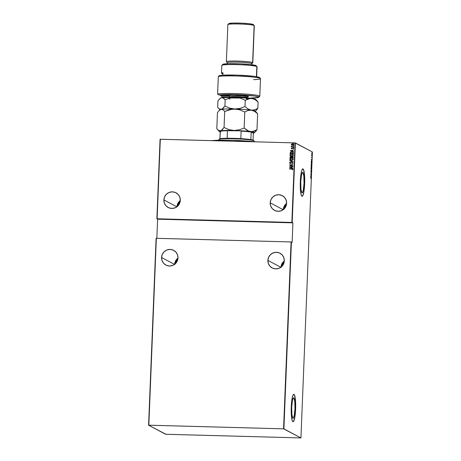 <?xml version="1.0" encoding="UTF-8"?>
<svg xmlns="http://www.w3.org/2000/svg" width="461" height="461" viewBox="0 0 461 461"><rect width="100%" height="100%" fill="white"/><g stroke="black" fill="none" stroke-linecap="round" stroke-linejoin="round"><path stroke-width="0.69" d="M175.145 264.124L175.929 261.854L177.923 258.777A12.245 12.049 -62 0 0 175.209 263.871M281.464 267.011L282.241 264.741L284.235 261.664A12.245 12.049 -62 0 0 281.527 266.758M177.462 206.545L178.24 204.275L180.234 201.203A12.245 12.049 -62 0 0 177.525 206.292M283.774 209.432L284.558 207.162L286.552 204.085A12.245 12.049 -62 0 0 283.838 209.179M293.749 397.797A10.269 1.66 -88.4 0 1 294.982 408.486A10.269 1.66 -88.4 0 1 293.058 418.288A10.269 1.66 -88.4 0 1 292.925 418.254L291.894 414.646L291.704 407.161L292.476 400.183L293.092 398.246L293.749 397.797L294.781 401.41L294.965 408.895L294.199 415.874L293.582 417.81L292.925 418.254A10.269 1.66 -88.4 0 1 291.692 407.57A10.269 1.66 -88.4 0 1 293.617 397.762A10.269 1.66 -88.4 0 1 293.749 397.797L293.749 397.797M302.802 172.368A10.269 1.66 -88.4 0 1 304.035 183.052A10.269 1.66 -88.4 0 1 302.111 192.859A10.269 1.66 -88.4 0 1 301.978 192.825L300.947 189.212L300.762 181.726L301.529 174.748L302.145 172.817L302.802 172.368L303.834 175.981L304.024 183.466L303.252 190.439L302.635 192.375L301.978 192.825A10.269 1.66 -88.4 0 1 300.745 182.141A10.269 1.66 -88.4 0 1 302.67 172.333A10.269 1.66 -88.4 0 1 302.802 172.368L302.802 172.368M302.721 168.887L303.545 169.861L304.197 172.771L304.612 182.412L303.724 192.162L302.935 195.193L302.059 196.305A13.715 2.219 91.6 0 0 304.594 183.057A13.715 2.219 91.6 0 0 302.94 168.933L303.038 168.939A13.715 2.219 -88.4 0 1 304.686 183.207A13.715 2.219 -88.4 0 1 302.116 196.311A13.715 2.219 -88.4 0 1 301.938 196.259L302.814 195.666L303.638 193.078L304.663 183.76L304.416 173.757L303.828 170.42L303.038 168.939L302.162 169.533L301.333 172.12L300.307 181.438L300.56 191.442L301.148 194.778L301.938 196.259A13.715 2.219 -88.4 0 1 300.29 181.991A13.715 2.219 -88.4 0 1 302.86 168.887A13.715 2.219 -88.4 0 1 303.038 168.939L302.94 168.933A13.715 2.219 91.6 0 0 302.808 168.887M293.012 421.734A13.715 2.219 91.6 0 0 295.541 408.486A13.715 2.219 91.6 0 0 293.888 394.362L293.98 394.368A13.715 2.219 -88.4 0 1 295.634 408.642A13.715 2.219 -88.4 0 1 293.063 421.74A13.715 2.219 -88.4 0 1 292.885 421.694L293.761 421.095L294.585 418.507L295.61 409.189L295.363 399.186L294.775 395.849L293.98 394.368L293.104 394.962L292.28 397.549L291.254 406.867L291.502 416.871L292.09 420.207L292.885 421.694A13.715 2.219 -88.4 0 1 291.231 407.42A13.715 2.219 -88.4 0 1 293.807 394.316A13.715 2.219 -88.4 0 1 293.98 394.368L293.888 394.362A13.715 2.219 91.6 0 0 293.755 394.322M286.621 203.359A8.327 8.194 -62 0 0 283.273 209.646M270.198 202.8A8.327 8.194 118 0 1 282.322 195.671A8.327 8.194 118 0 1 286.627 203.243A8.327 8.194 118 0 1 274.497 210.372A8.327 8.194 118 0 1 270.198 202.8L283.187 209.715L270.198 202.8L270.693 205.992L272.365 208.729L274.958 210.602L278.075 211.317L281.245 210.769L283.982 209.046L285.872 206.401L286.627 203.243L286.125 200.057L284.454 197.314L281.861 195.447L278.744 194.726L275.574 195.274L272.837 196.997L270.947 199.642L270.198 202.8M180.303 200.472A8.327 8.194 -62 0 0 176.955 206.759M163.88 199.913A8.327 8.194 118 0 1 176.004 192.784A8.327 8.194 118 0 1 180.309 200.362A8.327 8.194 118 0 1 168.184 207.49A8.327 8.194 118 0 1 163.88 199.913L176.868 206.828L163.88 199.913L164.375 203.105L166.046 205.842L168.64 207.715L171.763 208.43L174.932 207.888L177.669 206.159L179.554 203.514L180.309 200.362L179.813 197.17L178.136 194.427L175.543 192.56L172.426 191.839L169.256 192.387L166.519 194.116L164.629 196.755L163.88 199.913M284.31 260.932A8.327 8.194 -62 0 0 280.962 267.224M267.881 260.379A8.327 8.194 118 0 1 280.011 253.25A8.327 8.194 118 0 1 284.316 260.822A8.327 8.194 118 0 1 272.186 267.95A8.327 8.194 118 0 1 267.881 260.379L280.87 267.288L267.881 260.379L268.383 263.571L270.054 266.308L272.647 268.181L275.764 268.896L278.934 268.348L281.671 266.625L283.561 263.98L284.316 260.822L283.815 257.63L282.144 254.893L279.55 253.02L276.433 252.305L273.264 252.853L270.526 254.576L268.636 257.221L267.881 260.379M177.992 258.051A8.327 8.194 -62 0 0 174.644 264.337M161.569 257.492A8.327 8.194 118 0 1 173.693 250.363A8.327 8.194 118 0 1 177.998 257.935A8.327 8.194 118 0 1 165.868 265.063A8.327 8.194 118 0 1 161.569 257.492L174.558 264.407L161.569 257.492L162.065 260.684L163.736 263.421L166.329 265.294L169.446 266.009L172.616 265.461L175.353 263.738L177.243 261.093L177.998 257.935L177.497 254.743L175.825 252.006L173.232 250.139L170.115 249.418L166.945 249.966L164.208 251.689L162.318 254.334L161.569 257.492M295.046 142.904L291.853 222.438L157.12 218.779L160.319 139.245L295.046 142.904L160.071 139.262L156.878 218.796L157.61 219.188L156.844 238.314L157.61 219.188L292.919 222.859L292.193 222.473L295.386 142.939L312.414 151.997L300.929 437.933L283.901 428.874L291.41 241.99L292.136 242.377L292.919 222.859L291.853 222.438L157.12 218.779L157.61 219.188L292.919 222.859L292.136 242.377L291.07 241.956L283.567 428.839L148.834 425.18L156.337 238.297L291.07 241.956L156.095 238.314L148.586 425.198L165.614 434.262L300.929 437.933L283.567 428.839L148.586 425.198L165.954 434.291L300.929 437.933L312.414 151.997L295.046 142.904L295.386 142.939L292.193 222.473L291.853 222.438L295.046 142.904M293.628 143.388L293.818 143.083L293.352 143.21M293.524 146.016L293.709 145.711L293.248 145.837M293.461 147.641L293.645 147.33L293.184 147.457M290.182 150.793L293.53 151.761L292.464 151.26L292.499 150.407L293.605 149.963L290.182 150.793L293.53 151.761L292.464 151.26L292.499 150.407L293.605 149.963L290.182 150.793M291.68 156.095L293.254 155.593L293.288 154.573L291.75 153.991L290.159 154.498L290.13 155.524L291.68 156.095L293.484 155.086L292.873 154.262L291.75 153.991L289.929 155.005L290.511 155.812L291.68 156.095M291.519 160.123L293.092 159.621L293.127 158.601L291.588 158.019L289.998 158.526L289.969 159.552L291.519 160.123L293.323 159.114L292.712 158.29L291.588 158.019L289.767 159.039L290.349 159.84L291.519 160.123M293.167 163.067L292.274 162.468L290.488 163.286L289.963 163.067L290.2 162.456L289.606 162.964L290.511 163.465L292.447 162.67L292.816 163.05L292.401 163.655L293.167 163.067L292.274 162.468L290.372 163.292L289.952 162.992L290.2 162.456L289.606 162.964L290.378 163.471L292.262 162.641L292.816 163.05L292.401 163.655L293.167 163.067M289.508 167.568L292.856 168.53L291.79 168.035L291.825 167.182L292.931 166.738L289.508 167.568L292.856 168.53L291.79 168.035L291.825 167.182L292.931 166.738L289.508 167.568M292.914 169.36L291.744 168.853L289.456 168.968L292.268 169.072L292.505 169.838L292.914 169.36L292.447 168.91L289.462 168.789L291.704 169.026L292.568 169.337L292.505 169.838L292.914 169.36L292.666 168.991M292.954 166.127L290.292 166.052L293.012 164.767L289.629 164.675L292.286 164.923L289.566 166.173L292.948 166.3L290.292 166.052L293.012 164.767L289.629 164.675L292.286 164.923L289.566 166.208L292.954 166.139M293.144 161.35L289.802 160.342L292.493 161.31L289.727 162.134L293.15 161.31L289.802 160.342L292.493 161.31L289.727 162.134L293.144 161.35M293.294 157.674L293.231 156.826L292.7 156.504L290.493 156.619L289.946 157.051L289.911 157.581L293.294 157.674L292.971 156.607L292.383 156.463L291.502 156.844L290.793 156.596L289.911 157.581L293.294 157.674M293.484 153.017L292.937 152.159L291.202 151.98L290.269 152.458L290.073 153.553L293.455 153.646L293.006 152.193L291.876 151.934L290.24 152.505L290.073 153.553L293.455 153.646L293.484 153.017M291.15 148.367L291.882 148.776L293.081 148.2L293.357 148.909L293.709 148.482L293.455 148.125L291.778 148.603L291.519 147.981L291.15 148.367L291.548 147.998L291.15 148.367L291.784 148.776L293.017 148.194L293.357 148.909L293.709 148.482L293.012 148.021L291.778 148.603L291.519 147.981L291.15 148.367L291.784 148.776M293.726 146.99L291.243 146.298L291.623 146.754L291.254 146.921L293.726 146.99L292.055 146.731L291.323 146.177L291.623 146.754L291.254 146.921L293.726 146.99M291.778 145.152L293.548 145.088L293.859 144.477L293.409 143.947L291.577 144.039L291.306 144.604L291.767 145.146M311.342 172.541L311.371 171.55L310.968 172.16L310.968 171.313L310.887 172.195L311.296 171.619L311.342 172.541M311.924 154.291L311.97 152.706L311.953 154.297M311.699 155.063L311.659 155.801L312.057 156.014L311.699 155.063L311.659 155.801L312.068 155.841L311.699 155.063M311.596 157.247L311.717 157.697L311.924 157.213L311.936 157.916L311.947 157.051L311.699 157.518L311.596 157.213L311.936 157.916L311.907 157.005L311.596 157.247M311.815 162.042L311.521 160.854L311.25 162.381L311.792 162.67L311.596 160.866L311.25 162.381L311.792 162.67L311.815 162.042M311.1 166.023L311.63 166.698L311.538 165.441L311.163 165.557L311.083 166.409L311.63 166.698L311.521 165.436L311.1 166.023L311.261 165.476M311.48 170.38L310.973 169.17L311.377 170.299L310.904 170.962L311.486 170.334L310.973 169.17L311.377 170.299L310.904 170.962L311.48 170.38M311.29 175.151L310.864 174.921L311.348 173.791L310.8 173.503L311.221 173.906L310.737 175.036L311.284 175.324L310.864 174.921L311.348 173.791L310.8 173.503L311.221 173.906L310.737 175.036L311.29 175.151M311.094 178.845L311.112 177.917L310.633 177.618L311.094 178.845M310.685 176.396L311.192 177.56L311.267 175.762L310.685 176.35L311.192 177.56L311.267 175.762L310.685 176.396M311.261 169.049L311.342 166.945L311.014 167.862L311.261 169.049L311.492 168.807L311.429 167.043L311.008 167.931L311.302 169.066M311.423 165.021L311.503 162.917L311.175 163.834L311.423 165.021L311.653 164.773L311.59 163.015L311.169 163.972L311.463 165.032M311.359 159.621L311.867 160.785L311.941 158.993L311.359 159.581L311.867 160.785L311.941 158.993L311.359 159.621M293.006 421.734L293.882 420.622L294.671 417.591L295.559 407.841L295.144 398.2L294.493 395.29L293.669 394.316M310.968 178.073L310.633 177.715L310.979 178.384M310.789 176.425L311.014 176.2L310.985 176.874L310.697 176.425L311.014 176.2L310.985 176.874L310.789 176.425M310.795 173.601L311.342 173.832L310.795 173.601M310.754 174.961L311.1 175.145L310.754 174.961M311.284 172.645L311.302 171.446L310.968 172.16L310.968 171.313L311.284 172.645M310.945 171.976L310.858 172.264M311.302 171.446L311.106 171.826M311.112 171.44L311.233 172.091M311.204 166.991L311.532 168.127L311.135 168.87L311.336 167.124L311.515 168.346L311.302 168.887L311.089 168.392L311.336 167.124M311.521 165.436L311.365 165.764M311.331 165.43L311.457 166.15M311.596 166.156L311.578 166.496L311.187 166.381L311.515 165.608L311.578 166.496L311.187 166.381L311.578 166.496L311.515 165.608L311.596 166.173M311.146 166.265L311.256 165.649L311.146 166.265M311.4 166.231L311.515 165.608M311.267 164.854L311.423 163.096L311.457 164.773M311.596 160.866L311.308 161.338M311.452 160.901L311.745 162.468L311.256 162.232L311.584 161.039L311.745 162.468L311.25 162.301L311.745 162.468L311.308 162.237L311.584 161.039M311.377 161.027L311.163 161.465M311.567 161.632L311.394 161.033M311.463 159.656L311.688 159.431L311.659 160.105L311.371 159.656L311.688 159.431L311.659 160.105L311.463 159.656M311.97 153.605L311.734 154.285M311.867 154.014L312.034 152.948L311.907 154.095M311.797 153.415L311.826 152.885M312.114 153.582L311.763 154.112L311.918 153.576M311.354 161.471L311.527 161.033M292.793 169.072L291.778 168.87L292.942 169.377M292.464 169.152L292.28 169.74L292.568 169.337M289.543 167.574L292.931 166.761L289.543 167.574M291.825 168.046L292.868 168.351L291.825 168.046M291.508 167.274L291.479 167.948L290.165 167.562L291.479 167.262L291.479 167.948L291.508 167.274M291.45 167.931L290.165 167.562L291.479 167.948L290.165 167.562L291.479 167.262L291.45 167.931M289.594 166.208L292.314 164.94L289.594 166.208M289.652 164.854L293.012 164.784L289.652 164.854M292.412 163.649L292.85 163.067L292.291 162.658L292.85 163.067L292.412 163.649M292.262 162.641L292.816 163.05M289.606 162.964L290.234 162.474L289.658 162.877L289.877 163.35M290.372 163.292L289.952 162.992M292.868 162.629L292.003 162.508L290.401 163.309L292.274 162.468L292.839 162.612M292.821 162.6L292.274 162.468M290.401 163.309L290.113 163.229M292.568 162.716L292.85 163.067M289.762 162.128L292.528 161.327L289.762 162.128M289.825 160.537L293.15 161.315L289.825 160.537M290.361 159.846L289.767 159.039L291.588 158.019L292.729 158.296L291.473 158.037L290.251 158.365L289.796 159.126L290.453 159.892M290.655 159.748L290.119 159.154L290.505 158.451L291.807 158.209L292.827 158.688L292.925 159.339L292.412 159.783L290.632 159.742L291.554 159.967L293.006 159.131L291.525 159.95L290.62 159.731L290.113 159.039L291.577 158.198L292.487 158.411L293 159.016L292.649 159.69L290.551 159.69M291.381 156.746L290.246 156.728L289.946 157.581L290.793 156.596L291.531 156.861L290.793 156.596M291.502 156.844L292.989 156.613M293.023 156.636L291.531 156.861M292.672 156.705L292.983 157.506L291.698 157.455L292.372 156.642L292.994 157.247M291.173 156.873L291.381 157.46L290.263 157.414L290.787 156.775L291.387 157.345M290.787 156.775L291.352 157.443L290.263 157.414L291.381 157.46L290.263 157.414L290.695 156.775L291.352 157.328M292.372 156.642L292.954 157.489L291.698 157.455L292.983 157.506L291.698 157.455L292.188 156.654L292.966 157.23M290.522 155.818L289.929 155.005L291.75 153.991L292.891 154.268L291.634 154.009L290.413 154.331L289.957 155.098L290.62 155.864M290.799 155.714L290.274 155.069L290.666 154.423L291.969 154.181L292.989 154.66L293.087 155.311L292.574 155.755L290.799 155.714L291.715 155.939L293.167 155.103L291.686 155.922L290.782 155.703L290.274 155.011L291.738 154.17L292.649 154.383L293.167 155.103L292.758 154.447L293.167 155.046L292.81 155.662L290.712 155.662M292.821 152.113L290.597 152.216L290.107 153.553L290.24 152.505L291.876 151.934L293.006 152.193M292.873 152.395L293.15 153.478L290.43 153.386L290.551 152.614L291.865 152.113L293.092 152.654L292.712 152.303L293.15 153.478L290.43 153.386L290.551 152.614L291.139 152.193L292.205 152.142L293.063 152.637M290.217 150.805L293.605 149.992L290.217 150.805M292.499 151.277L293.542 151.577L292.499 151.277M292.182 150.505L292.153 151.179L290.839 150.787L292.147 150.488L292.153 151.179L292.182 150.505M292.124 151.162L290.839 150.787L292.153 151.179L290.839 150.787L292.147 150.488L292.124 151.162M291.778 148.603L291.456 148.379M293.45 148.125L291.807 148.621L293.012 148.021L293.738 148.5M293.709 148.482L293.012 148.021M293.357 148.909L293.046 148.212L293.357 148.909M293.017 148.194L293.403 148.482M291.813 148.794L291.369 148.678M293.49 147.653L293.473 147.29L293.778 147.485M293.68 147.347L293.317 147.612M291.652 146.771L291.283 146.921L291.652 146.771L291.231 146.35L291.623 146.754M291.231 146.35L291.577 146.287L291.26 146.368L291.588 146.742M292.055 146.731L291.531 146.385M292.084 146.748L293.732 146.829L291.698 146.604M293.553 146.033L293.536 145.67L293.841 145.866M293.743 145.728L293.38 145.993M291.738 143.941L291.335 144.529L291.738 143.941L292.654 143.774L291.738 143.941M291.692 145.1L292.562 145.336L293.864 144.581L292.62 143.757L293.438 143.965M293.444 143.965L291.606 144.057L291.358 144.714L291.819 145.175M292.003 145.031L292.597 145.175L293.594 144.587L292.568 145.157L291.606 144.518L292.62 143.936L293.594 144.587L293.254 144.097L293.594 144.587L293.213 145.059L291.859 144.938M293.254 144.097L293.548 144.65L293.035 145.1L291.634 144.679L292.147 143.993L293.254 144.097M293.663 143.406L293.645 143.043L293.951 143.238M293.847 143.1L293.484 143.365M285.912 203.958L284.022 206.597L283.267 209.755M179.594 201.071L177.704 203.716L176.949 206.874M283.596 261.537L281.711 264.176L280.956 267.334M177.283 258.65L175.393 261.289L174.638 264.447M283.567 428.839L291.07 241.956L291.41 241.99L283.901 428.874L283.567 428.839M148.586 425.198L156.337 238.297L148.586 425.198M156.878 218.796L160.319 139.245L156.878 218.796M211.011 140.68L220.03 140.207L232.903 140.328L255.947 141.855M255.797 141.838A28.415 2.247 -177.7 0 0 211.409 140.634M254.08 140.968A17.633 1.395 -177.7 0 0 253.855 140.738A17.633 1.395 2.3 0 1 254.028 140.859L253.562 140.351A17.143 1.354 -177.7 0 0 253.389 140.236L253.855 140.738L253.821 141.625L253.855 140.738A17.633 1.395 -177.7 0 0 235.081 138.813A17.633 1.395 -177.7 0 0 218.837 139.556M219.061 139.792A17.633 1.395 2.3 0 1 218.894 139.447A17.633 1.395 2.3 0 1 235.778 138.842A17.633 1.395 2.3 0 1 253.855 140.738L253.389 140.236A17.143 1.354 -177.7 0 0 250.836 139.608L253.585 140.38M219.373 139.17L219.909 138.767A17.143 1.354 2.3 0 1 227.135 138.265L240.838 138.634A17.143 1.354 -177.7 0 0 227.135 138.265A17.143 1.354 -177.7 0 0 219.909 138.767A17.143 1.354 -177.7 0 0 219.401 138.98L218.894 139.447M250.836 139.608A17.143 1.354 -177.7 0 0 240.838 138.634A17.143 1.354 2.3 0 1 250.836 139.608L251.274 131.863L253.348 133.269L253.072 140.098L253.348 133.269L251.274 131.863A16.85 1.331 -177.7 0 0 240.4 130.809L241.138 131.12L240.838 138.634L241.138 131.12A17.143 1.354 2.3 0 1 251.141 132.094A17.143 1.354 -177.7 0 0 241.138 131.12L251.274 131.863L250.836 139.608M220.346 131.028L219.909 138.767L220.214 131.252A17.143 1.354 2.3 0 1 227.44 130.751L240.4 130.809L228.201 130.475A16.85 1.331 -177.7 0 0 220.346 131.028L225.435 130.526L228.201 130.475L227.44 130.751A17.143 1.354 -177.7 0 0 220.214 131.252L220.346 131.028M227.135 138.265L227.44 130.751L227.135 138.265M259.566 77.661L257.111 76.78L252.916 76.186L237.115 75.131L222.565 75.195L219.424 75.552L218.307 76.497A21.552 1.706 2.3 0 1 241.23 76.198A21.552 1.706 2.3 0 1 260.442 78.531L259.503 77.523A20.572 1.631 -177.7 0 0 241.403 75.304A20.572 1.631 -177.7 0 0 219.424 75.552L218.307 76.497L217.604 94.067L219.01 95.001A20.572 1.631 2.3 0 1 240.319 94.81A20.572 1.631 2.3 0 1 258.517 96.896L259.526 95.951A21.552 1.706 -177.7 0 0 239.628 93.721A21.552 1.706 -177.7 0 0 217.604 94.067A21.552 1.706 2.3 0 1 239.628 93.721A21.552 1.706 2.3 0 1 259.526 95.951A21.552 1.706 2.3 0 1 259.797 96.24L260.505 78.67A21.552 1.706 -177.7 0 0 242.077 76.244A21.552 1.706 -177.7 0 0 218.307 76.497L217.604 94.067L219.01 95.001L233.635 94.574L254.581 96.015L258.517 96.896L258.494 97.427L249.378 98.164A20.572 1.631 2.3 0 0 258.707 97.3A20.572 1.631 2.3 0 0 258.517 96.896L259.526 95.951A21.552 1.706 -177.7 0 1 259.722 96.372L258.707 97.3M256.662 76.699L257.059 66.805A17.633 1.395 -177.7 0 0 256.835 66.568A17.633 1.395 2.3 0 1 257.007 66.689L256.068 65.681A16.654 1.32 -177.7 0 0 255.907 65.566L256.835 66.568L256.431 76.659L256.835 66.568A17.633 1.395 -177.7 0 0 238.06 64.649A17.633 1.395 -177.7 0 0 221.816 65.387L221.499 73.195A17.633 1.395 2.3 0 1 222.87 72.717L222.767 75.183L222.87 72.717L221.505 73.23M251.746 64.719L251.792 63.658A12.245 0.968 -177.7 0 0 251.637 63.497L252.64 62.546L251.637 63.497A12.245 0.968 2.3 0 1 251.752 63.733L252.766 62.805A13.225 1.049 -177.7 0 0 252.64 62.546A13.225 1.049 2.3 0 1 252.807 62.725L254.299 25.637A13.225 1.049 -177.7 0 0 254.132 25.464A13.225 1.049 2.3 0 1 254.259 25.557L253.325 24.542A12.245 0.968 -177.7 0 0 253.204 24.462L254.132 25.464L252.64 62.546L254.132 25.464A13.225 1.049 -177.7 0 0 240.048 24.024A13.225 1.049 -177.7 0 0 227.867 24.577L226.38 61.659A13.225 1.049 2.3 0 1 238.562 61.106A13.225 1.049 2.3 0 1 252.64 62.546A13.225 1.049 -177.7 0 0 238.037 61.088A13.225 1.049 -177.7 0 0 226.414 61.745L227.354 62.754A12.245 0.968 2.3 0 1 238.112 62.149A12.245 0.968 2.3 0 1 251.637 63.497L251.585 64.696L251.637 63.497A12.245 0.968 -177.7 0 0 238.596 62.16A12.245 0.968 -177.7 0 0 227.319 62.679L227.273 63.733M222.824 73.783A17.633 1.395 2.3 0 1 221.724 73.432A17.633 1.395 2.3 0 1 221.499 73.195M220.56 95.64L220.583 95.041L220.56 95.64L229.417 95.876L220.56 95.64L222.277 96.741L229.371 96.931L222.277 96.741L220.56 95.64M246.554 97.156L248.225 96.937L248.496 96.787L247.857 96.447L242.503 95.779L219.01 95.001L236.585 95.479A10.286 0.813 2.3 0 1 248.473 96.695A10.286 0.813 2.3 0 1 247.015 97.121M227.296 97.294L222.277 96.741A20.572 1.631 2.3 0 0 226.956 97.259M222.847 64.407L228.149 63.699L240.089 63.825L250.496 64.569L256.086 65.704M221.724 73.432L223.164 73.858M228.892 23.609L232.793 23.09L241.57 23.183L250.087 23.828L253.348 24.658M228.034 24.756A13.225 1.049 2.3 0 1 227.913 24.496A13.225 1.049 2.3 0 1 240.573 24.041A13.225 1.049 2.3 0 1 254.132 25.464L253.204 24.462A12.245 0.968 -177.7 0 0 240.654 23.142A12.245 0.968 -177.7 0 0 228.927 23.563L227.913 24.496M222.041 65.623A17.633 1.395 2.3 0 1 221.874 65.278A17.633 1.395 2.3 0 1 238.758 64.673A17.633 1.395 2.3 0 1 256.835 66.568L255.907 65.566A16.654 1.32 -177.7 0 0 238.833 63.774A16.654 1.32 -177.7 0 0 222.888 64.35L221.874 65.278M260.442 78.531A21.552 1.706 2.3 0 1 253.602 79.644M229.872 97.225A8.817 0.697 2.3 0 1 229.371 96.971L236.706 96.574L245.016 97.156A1.469 1.135 -82.2 0 0 245.102 97.784A1.469 1.135 97.8 0 1 245.016 97.156A8.817 0.697 2.3 0 1 246.992 97.68L247.05 96.28M240.025 98.06L229.918 97.968M228.057 98.55L230.154 98.982M245.062 96.015L245.016 97.156L245.062 96.015M255.146 132.053L256.99 129.795L253.792 131.327L250.456 131.633A17.633 1.395 2.3 0 1 254.351 132.785L256.99 129.795L257.63 113.763L256.812 112.812L257.63 113.763L256.99 129.795L252.138 131.662L248.784 131.201L244.146 128.031L239.213 129.852L233.992 130.475L228.863 129.581L224.052 127.49L221.286 130.451L220.323 130.815L218.497 130.371L216.814 128.705L217.454 112.668L216.814 128.705L219.223 131.373A17.633 1.395 2.3 0 1 220.323 130.815A17.633 1.395 2.3 0 1 233.992 130.475A17.633 1.395 2.3 0 1 250.456 131.633L247.182 130.417L244.146 128.031L244.785 112L244.146 128.031L239.213 129.852L233.992 130.475L228.863 129.581L224.052 127.49L224.697 111.453L224.052 127.49L222.225 129.731L220.802 130.682L219.396 130.774L217.632 129.656M219.286 110.421L217.454 112.668L219.286 110.421L221.188 109.343L223.015 109.787L224.697 111.453L232.206 109.136L237.444 109.274L239.979 109.902L244.785 112L247.983 110.467L251.32 110.162L254.593 111.378L257.63 113.763L254.593 111.378L251.32 110.162A17.633 1.395 -177.7 0 0 234.851 109.009L239.979 109.902L244.785 112L247.983 110.467L251.32 110.162A17.633 1.395 2.3 0 1 255.215 111.314L257.849 108.323L254.651 109.856L251.32 110.162L248.041 108.946L245.004 106.56L240.072 108.381L234.851 109.009A17.633 1.395 -177.7 0 0 221.188 109.343L223.015 109.787L224.697 111.453L229.63 109.632L234.851 109.009L229.722 108.11L224.916 106.018L223.089 108.266L221.188 109.343A17.633 1.395 -177.7 0 0 220.093 109.683L219.286 110.421L221.188 109.343L219.355 108.9L218.307 107.989L220.081 109.902M220.035 109.822L220.035 109.822A17.633 1.395 2.3 0 1 221.188 109.343A17.633 1.395 2.3 0 1 234.851 109.009A17.633 1.395 2.3 0 1 251.32 110.162L248.041 108.946L245.004 106.56L245.258 100.285L250.11 98.418L254.201 98.856L255.653 99.628M257.002 113.008L255.221 111.095A17.633 1.395 -177.7 0 0 251.32 110.162L254.651 109.856L257.849 108.323L258.102 102.048L256.431 100.394M220.191 131.771A17.633 1.395 2.3 0 1 219.223 131.373M254.351 132.785A17.633 1.395 2.3 0 1 253.302 133.114M220.71 131.898L219.263 131.126L222.507 130.578L236.286 130.549L251.792 131.834L254.19 132.44L254.322 132.808L253.256 133.12M219.753 98.712L217.926 100.959L217.673 107.234L218.497 108.185L217.673 107.234L217.926 100.959L220.56 97.974A17.633 1.395 -177.7 0 1 221.655 97.634L235.323 97.294L251.787 98.452A17.633 1.395 -177.7 0 0 235.323 97.294L240.452 98.193L245.258 100.285L248.456 98.758L251.787 98.452L255.066 99.662L258.102 102.048L257.284 101.103M220.508 98.124L222.588 97.669L225.17 99.743L230.102 97.922L235.323 97.294A17.633 1.395 -177.7 0 0 221.655 97.634L223.487 98.078L225.17 99.743L224.916 106.018L222.144 108.98L221.188 109.343L219.355 108.9M257.469 101.299L255.694 99.38A17.633 1.395 -177.7 0 0 251.787 98.452L255.066 99.662L258.102 102.048L257.849 108.323L256.011 110.582M221.176 97.767L220.698 97.991L221.176 97.767M234.851 109.009L229.722 108.11L224.916 106.018L225.17 99.743L230.102 97.922L235.323 97.294L240.452 98.193L245.258 100.285L245.004 106.56L240.072 108.381L234.851 109.009M229.336 97.225L229.371 96.971A8.817 0.697 2.3 0 1 235.243 96.551A8.817 0.697 2.3 0 1 245.016 97.156L247.004 97.934M247.926 98.936L246.093 98.591M229.371 96.971L229.44 95.283"/></g></svg>

